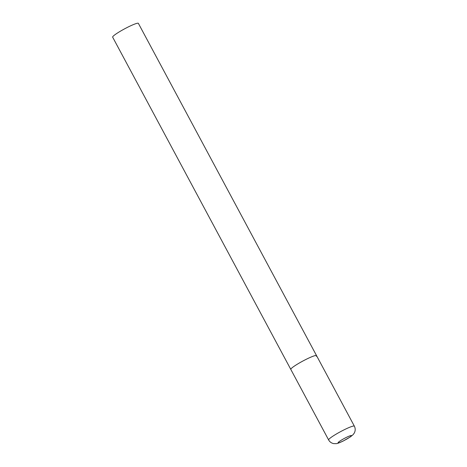 <?xml version="1.0" encoding="UTF-8"?>
<svg xmlns="http://www.w3.org/2000/svg" width="467" height="467" viewBox="0 0 467 467"><rect width="100%" height="100%" fill="white"/><g stroke="black" fill="none" stroke-linecap="round" stroke-linejoin="round"><path stroke-width="0.7" d="M306.416 359.211A14.594 1.67 151.8 0 0 290.801 369.403A14.594 1.67 -28.2 0 1 291.075 368.743A14.594 1.67 -28.2 0 1 304.653 360.098A14.594 1.67 -28.2 0 1 316.533 355.609A14.594 1.67 151.8 0 0 306.416 359.211M328.628 439.949C329.76 441.945 331.453 443.165 333.707 443.609L336.123 443.65C337.011 443.714 339.363 442.844 343.169 441.041L350.472 436.832L353.099 434.654L354.225 433.131C355.475 430.831 355.515 428.502 354.354 426.149A14.594 1.67 151.8 0 0 344.237 429.751A14.594 1.67 151.8 0 0 328.628 439.949L112.646 37.144A14.594 1.67 -28.2 0 1 112.921 36.484A14.594 1.67 -28.2 0 1 126.499 27.839A14.594 1.67 -28.2 0 1 138.372 23.35L316.533 355.609A14.594 1.67 -28.2 0 1 316.258 356.274M346.21 437.468A7.589 0.87 151.8 0 0 338.231 442.424A7.589 0.87 151.8 0 0 343.35 440.901A7.589 0.87 151.8 0 0 351.324 435.939A7.589 0.87 151.8 0 0 346.21 437.468M316.533 355.609L354.354 426.149"/></g></svg>
